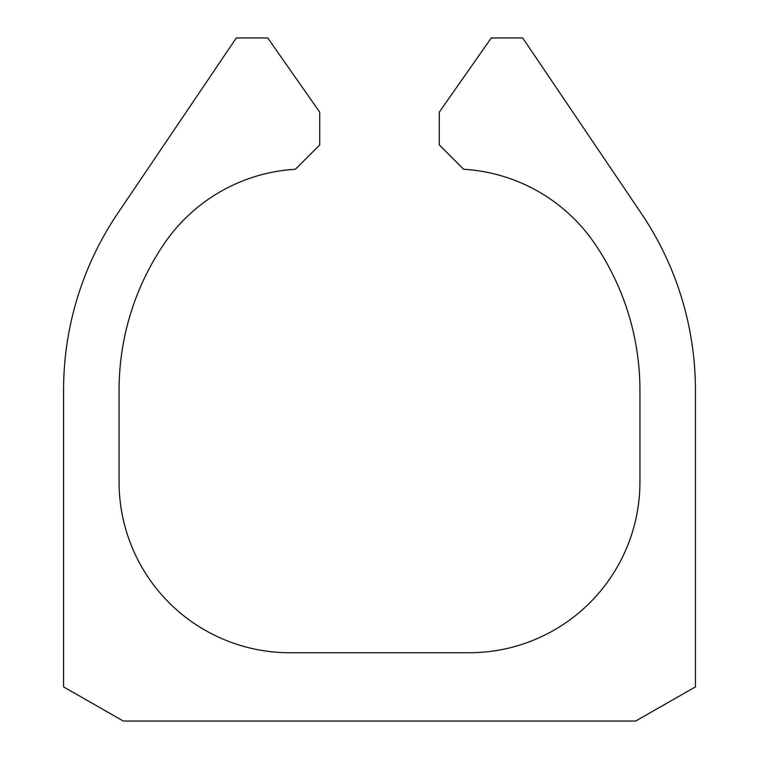 <?xml version="1.0" encoding="UTF-8"?>
<svg xmlns="http://www.w3.org/2000/svg" width="759" height="759" viewBox="0 0 759 759"><rect width="100%" height="100%" fill="white"/><g stroke="black" fill="none" stroke-linecap="round" stroke-linejoin="round"><path stroke-width="1.14" d="M635.663 721.05L123.337 721.05L63.566 686.895L63.566 390.259A315.934 315.934 0 0 1 117.759 213.317L236.315 37.95L267.747 37.95L319.729 112.19L319.729 144.893L295.346 169.276A170.775 170.775 0 0 0 164.314 243.563A260.432 260.432 0 0 0 119.068 390.259L119.068 481.965A170.775 170.775 0 0 0 289.843 652.74L469.157 652.74A170.775 170.775 0 0 0 639.932 481.965L639.932 390.259A260.432 260.432 0 0 0 594.686 243.563A170.775 170.775 0 0 0 463.654 169.276L439.271 144.893L439.271 112.19L491.253 37.95L522.685 37.95L641.241 213.317A315.934 315.934 0 0 1 695.434 390.259L695.434 686.895L635.663 721.05"/></g></svg>
